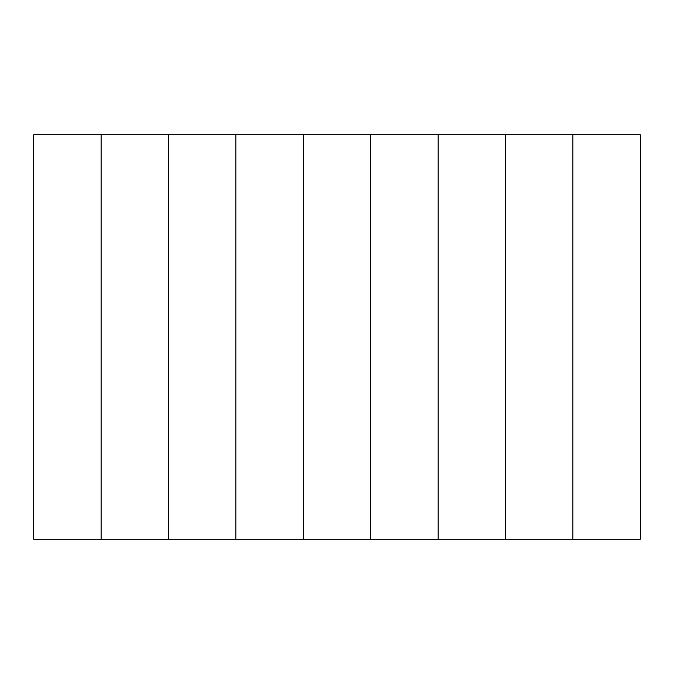 <?xml version="1.0" encoding="UTF-8"?>
<svg xmlns="http://www.w3.org/2000/svg" width="674" height="674" viewBox="0 0 674 674"><rect width="100%" height="100%" fill="white"/><g stroke="black" fill="none" stroke-linecap="round" stroke-linejoin="round"><path stroke-width="1.01" d="M101.1 539.2L101.1 134.8L33.7 134.8L33.7 539.2L572.9 539.2L572.9 134.8L640.3 134.8L640.3 539.2L572.9 539.2M101.1 134.8L572.9 134.8M505.5 134.8L505.5 539.2M438.1 134.8L438.1 539.2M370.7 134.8L370.7 539.2M303.3 134.8L303.3 539.2M235.9 134.8L235.9 539.2M168.5 134.8L168.5 539.2"/></g></svg>
